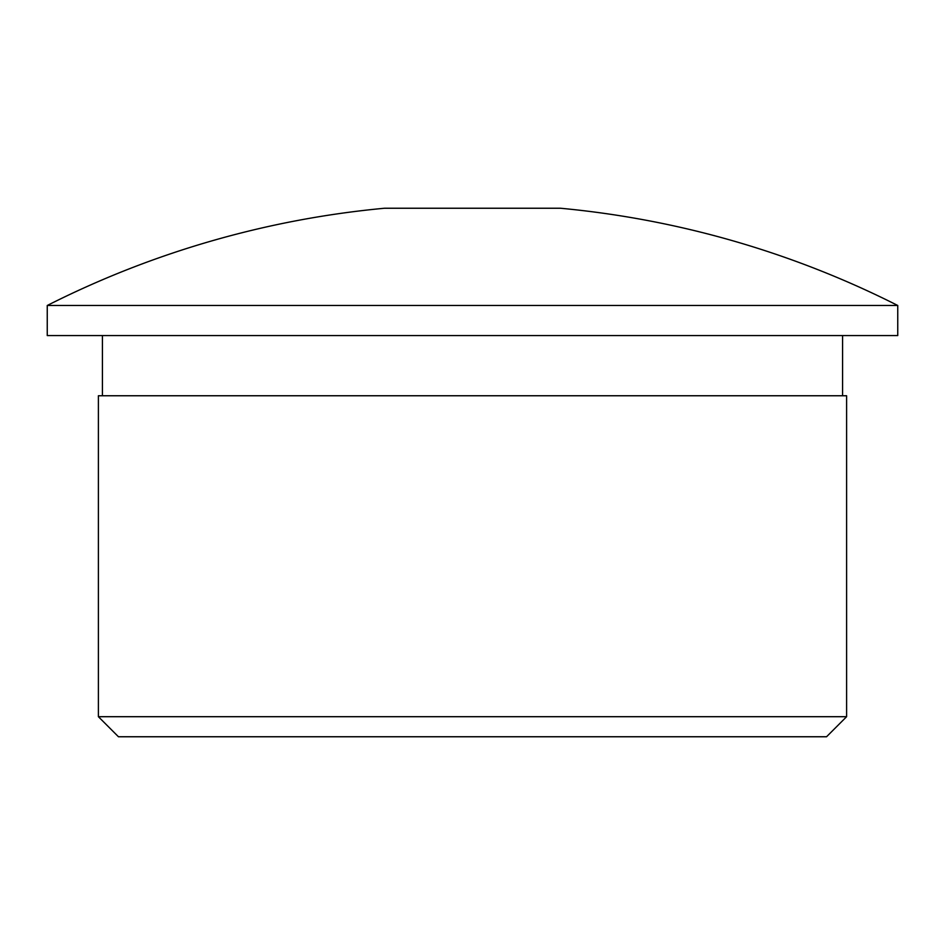 <?xml version="1.0" encoding="UTF-8"?>
<svg xmlns="http://www.w3.org/2000/svg" width="945" height="945" viewBox="0 0 945 945"><rect width="100%" height="100%" fill="white"/><g stroke="black" fill="none" stroke-linecap="round" stroke-linejoin="round"><path stroke-width="1.42" d="M846.602 716.7L826.544 736.757L118.456 736.757L98.398 716.7L846.602 716.7L846.602 395.754L98.398 395.754L98.398 716.7M842.586 335.569L842.586 395.754M897.75 335.569L47.25 335.569L47.25 305.483L897.75 305.483L897.75 335.569M897.75 305.483A942.767 942.767 0 0 0 560.48 208.243L384.52 208.243A942.767 942.767 0 0 0 47.25 305.483M102.414 335.569L102.414 395.754"/></g></svg>
